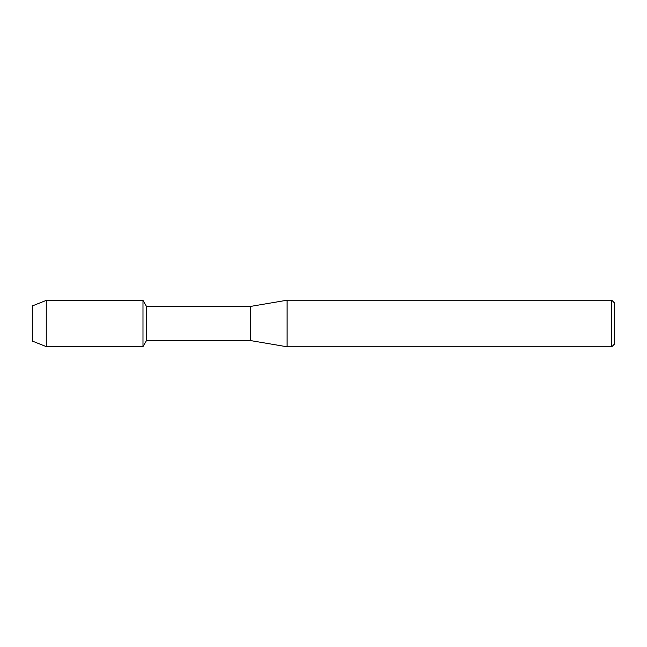 <?xml version="1.0" encoding="UTF-8"?>
<svg xmlns="http://www.w3.org/2000/svg" width="647" height="647" viewBox="0 0 647 647"><rect width="100%" height="100%" fill="white"/><g stroke="black" fill="none" stroke-linecap="round" stroke-linejoin="round"><path stroke-width="0.97" d="M32.35 341.082L32.35 305.918L46.252 300.394L142.987 300.394L146.457 306.395L250.712 306.395L287.106 300.208L611.738 300.208L614.65 303.12L614.65 343.88L611.738 346.792L287.106 346.792L250.712 340.605L146.457 340.605L142.987 346.606L142.987 300.394L142.987 346.606L46.252 346.606L32.35 341.082L32.35 305.918M146.457 340.605L146.457 306.395M250.712 340.605L250.712 306.395M287.106 346.792L287.106 300.208M611.738 346.792L611.738 300.208M46.252 346.606L46.252 300.394"/></g></svg>
